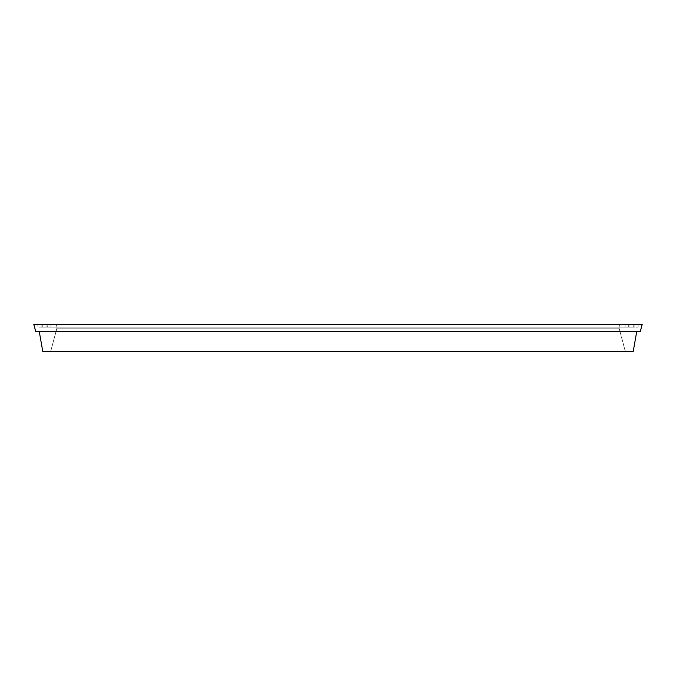 <?xml version="1.0" encoding="UTF-8"?>
<svg xmlns="http://www.w3.org/2000/svg" width="676" height="676" viewBox="0 0 676 676"><rect width="100%" height="100%" fill="white"/><g stroke="black" fill="none" stroke-linecap="round" stroke-linejoin="round"><path stroke-width="0.51" stroke-dasharray="3.38 2.54" d="M625.359 351.613L50.641 351.613L625.359 351.613L619.072 328.156L625.359 351.613M636.758 331.409L633.192 351.613L42.808 351.613L39.242 331.409L636.758 331.409L39.242 331.409M56.928 328.156L50.641 351.613L56.928 328.156L619.072 328.156C618.836 325.984 619.799 324.725 621.962 324.387L54.038 324.387C56.201 324.725 57.164 325.984 56.928 328.156C57.164 325.984 56.201 324.725 54.038 324.387L621.962 324.387C619.799 324.725 618.836 325.984 619.072 328.156L56.928 328.156M35.684 331.409L640.316 331.409L642.2 324.387L33.8 324.387L35.684 331.409M625.055 324.387L50.945 324.387L625.055 324.387L625.055 327.116L625.055 324.387M50.945 327.116L50.945 324.387L50.945 327.116L625.055 327.116L50.945 327.116M638.119 324.387L37.881 324.387L638.119 324.387L638.119 327.116L37.881 327.116L37.881 324.387L37.881 327.116L638.119 327.116L638.119 324.387M47.683 327.116L628.317 327.116L47.683 327.116L47.683 324.387L47.683 327.116M628.317 327.116L628.317 324.387L628.317 327.116M628.317 324.387L47.683 324.387L628.317 324.387M634.848 327.116L41.151 327.116L634.848 327.116L634.848 324.387L634.848 327.116M629.947 324.387L46.053 324.387L629.947 324.387L629.947 327.116L629.947 324.387M41.151 327.116L41.151 324.387L634.848 324.387L41.151 324.387L41.151 327.116M46.053 327.116L46.053 324.387L46.053 327.116L629.947 327.116L46.053 327.116M633.218 324.387L42.782 324.387L633.218 324.387L633.218 327.116L42.782 327.116L633.218 327.116L633.218 324.387M42.782 327.116L42.782 324.387L42.782 327.116"/><path stroke-width="1.01" d="M39.242 331.409L42.808 351.613L633.192 351.613L636.758 331.409M640.316 331.409L35.684 331.409L33.8 324.387L642.2 324.387L640.316 331.409"/></g></svg>
